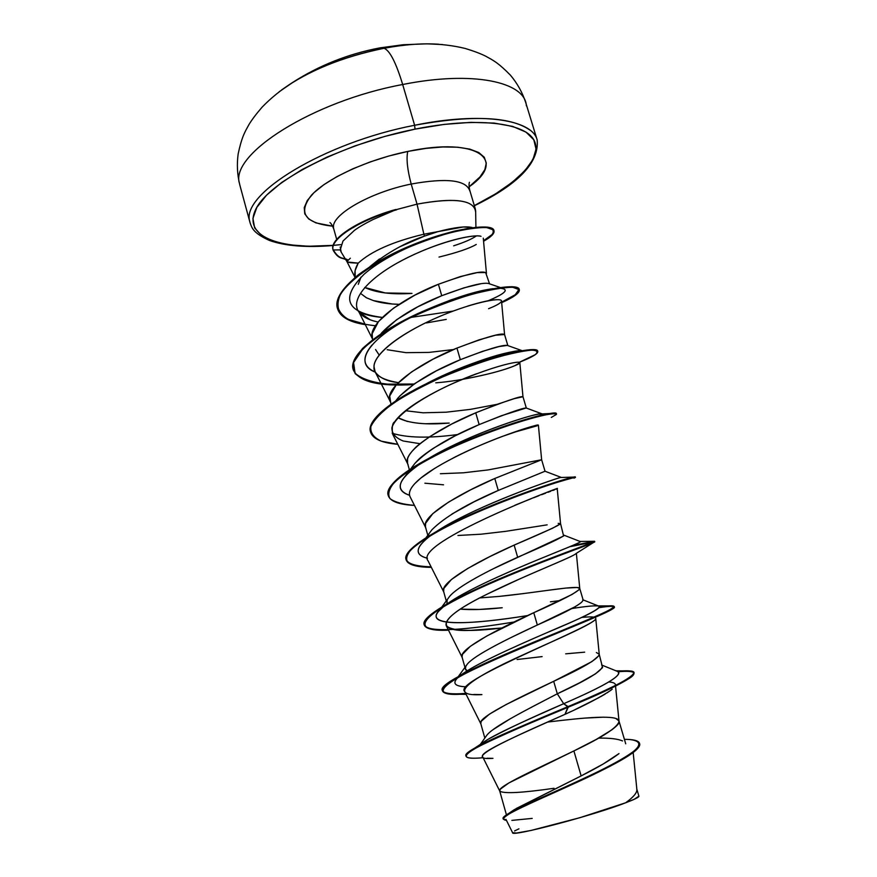 <?xml version="1.0" encoding="UTF-8"?>
<svg xmlns="http://www.w3.org/2000/svg" width="877" height="877" viewBox="0 0 877 877"><rect width="100%" height="100%" fill="white"/><g stroke="black" fill="none" stroke-linecap="round" stroke-linejoin="round"><path stroke-width="1.32" d="M438.851 44.245C422.703 43.126 404.45 44.475 384.093 48.279C389.805 50.504 396.009 62.585 402.686 84.51C472.769 70.445 525.246 81.791 526.375 105.832C525.246 81.791 472.769 70.445 402.686 84.51L414.624 125.268C471.76 114.843 510.14 116.411 529.774 129.971M279.226 91.734L293.543 81.901C319.513 66.356 349.693 55.141 384.093 48.279L377.209 48.388L384.093 48.279C399.561 45.363 413.966 43.883 427.307 43.85L442.655 44.563M340.923 244.606C283.194 251.085 242.403 237.864 255.481 209.932C267.748 182.197 340.758 143.949 415.018 129.138C476.441 116.718 524.786 122.506 534.016 140.177C543.4 157.893 517.244 184.269 474.325 205.613L495.757 193.751L512.234 182.317L524.819 170.807L532.942 159.603L536.055 149.134L533.819 139.816L526.003 132.109L512.672 126.42L494.135 123.076L471.015 122.352L444.244 124.391L415.018 129.138L414.624 125.268L415.018 129.138L384.729 136.428L354.878 145.922L326.924 157.136L302.192 169.491L281.802 182.383L266.531 195.198L256.851 207.367L252.927 218.395L254.637 227.899L261.62 235.584L273.372 241.263L289.235 244.826L308.529 246.251L333.183 245.352M537.173 139.991C532.372 119.491 481.221 111.543 414.624 125.268C323.92 142.644 240.441 194.343 249.781 221.508C240.441 194.343 323.92 142.644 414.624 125.268L402.686 84.51C312.256 101.239 229.653 154.495 239.476 183.512C229.653 154.495 312.256 101.239 402.686 84.51C396.009 62.585 389.805 50.504 384.093 48.279C342.754 56.753 308.605 70.62 281.649 89.892M333.556 226.266C304.977 223.394 297.599 213.045 311.434 195.242C326.683 178.513 367.671 159.603 407.739 151.436C406.204 158.781 407.356 169.656 411.192 184.049C369.623 192.37 330.059 215.523 333.611 228.217C330.059 215.523 369.623 192.37 411.192 184.049L417.035 204.144L423.876 234.203L463.264 226.99L472.067 227.472C465.479 225.992 454.034 227.406 437.722 231.714L423.876 234.203L417.035 204.144L395.779 209.767L372.999 219.546C364.58 223.788 358.353 227.428 354.308 230.476C358.561 227.307 364.788 223.657 372.999 219.546L395.779 209.767L417.035 204.144C452.664 197.588 472.188 199.649 475.608 210.316M475.597 211.971C474.38 199.945 454.856 197.336 417.035 204.144L411.192 184.049C407.356 169.656 406.204 158.781 407.739 151.436C477.099 136.604 508.134 159.822 469.074 186.834L480.004 176.924L484.806 169.71L486.286 163.067L484.279 157.246L478.754 152.521L469.82 149.123L457.739 147.226L442.951 146.963L426.047 148.377L407.739 151.436L388.84 156.007L370.215 161.916L352.697 168.866L337.064 176.562L323.964 184.619L313.933 192.71L307.301 200.482L304.242 207.619L304.768 213.867L308.748 219.009L315.906 222.89L332.679 226.2M347.358 261.982L358.233 263.122C371.278 251.195 393.159 241.559 423.876 234.203C393.159 241.559 371.278 251.195 358.233 263.122L355.108 270.642L355.24 277.253C354.089 273.054 355.086 268.351 358.233 263.122C351.052 262.99 347.303 262.431 346.963 261.434L350.34 258.211M340.199 247.018L341.186 252.116L346.919 261.565M469.886 191.054C466.345 179.982 446.777 177.647 411.192 184.049C446.777 177.647 466.345 179.982 469.886 191.054M584.477 718.12L603.793 717.167M615.884 718.493L618.954 720.916L618.855 722.637C619.041 723.613 616.75 725.981 611.993 729.752L596.163 739.475L573.898 750.931L581.144 775.915L603.321 763.933L618.998 753.584M596.382 652.543L599.21 654.231L599.013 655.59L591.887 661.609L553.683 681.308L557.312 693.795L579.576 682.81L595.505 673.832L602.576 667.616L599.243 654.352M517.101 659.515L542.129 656.61M565.676 653.825L584.652 652.17M547.127 590.418L565.764 588.072L577.143 587.502L579.752 588.5L579.445 589.476L572.078 594.453L533.764 612.705L537.338 625.016L575.619 606.511M559.723 600.613L550.438 601.797M512.793 636.691L537.338 625.016L533.764 612.705C563.056 599.736 578.381 591.69 579.774 588.588C579.949 584.466 538.193 592.501 498.991 596.426L523.854 593.543M493.28 568.767L563.615 536L560.567 523.69L552.543 528.25L514.141 545.11L517.66 557.235L514.141 545.11L489.783 556.621L467.584 568.548L451.403 579.522L443.861 588.401L443.641 591.569L446.272 600.942M457.947 535.485L481.122 534.192L505.821 531.319L547.149 524.852M558.178 523.372L560.556 523.679L557.224 488.588M452.028 513.988L474.018 501.841L498.268 490.44L545.034 471.245L498.268 490.44L494.792 478.48L498.268 490.44C466.75 504.023 444.628 517.134 431.922 529.774L430.475 531.725M440.375 473.733L463.495 472.791L488.018 469.94L541.635 459.756L494.792 478.48L470.598 489.848L448.662 502.05L432.789 513.637L425.564 523.372L425.466 526.967L427.812 535.299M479.149 424.6L501.293 415.775L526.167 407.991C522.539 407.969 506.862 413.505 479.149 424.6L475.729 412.815L479.149 424.6C449.353 437.174 427.921 450.131 414.854 463.462L417.737 460.337C419.973 457.816 425.192 453.782 433.37 448.257L455.097 435.847L479.149 424.6M405.514 410.732L423.043 412.793L446.108 412.201L470.467 409.362L497.314 404.286M408.112 464.657C400.164 453.321 437.294 428.732 475.729 412.815C505.36 401.14 521.113 395.79 522.977 396.744L514.306 398.64L497.884 404.078L475.729 412.815L451.688 424.051L430.004 436.505C421.508 442.348 416.323 446.404 414.448 448.684C410.25 453.069 407.948 456.588 407.52 459.241L407.553 463.253L409.384 469.787M399.616 396.13L414.92 383.468L436.395 370.818L460.315 359.691L482.449 351.37L498.958 346.579L507.29 345.395C502.192 344.76 486.538 349.528 460.315 359.691L456.939 348.081L460.315 359.691C432.218 371.3 411.499 383.994 398.158 397.774L396.229 400.252M387.163 349.715L405.93 352.664L428.941 352.411L453.135 349.583M504.571 334.543L495.593 335.2L479.061 339.848L456.939 348.081L433.052 359.175L411.62 371.881L396.36 384.652L389.728 395.998L390.945 404.198M489.563 283.852L485.628 272.528L477.132 272.626L460.502 276.518L438.412 284.258L441.734 295.713L463.823 287.886L480.432 283.863M500.23 287.492L488.379 283.435C482.01 282.317 466.465 286.406 441.734 295.713L438.412 284.258L414.678 295.231L393.488 308.178L378.524 321.497L372.177 333.633L372.44 338.423M516.158 808.55L581.144 775.915L573.898 750.931L508.857 782.953L500.35 789.147L499.715 790.966L506.435 814.854M480.311 744.441L486.845 735.211C493.455 726.518 526.945 709.57 557.312 693.795L553.683 681.308L506.259 704.472L489.432 714.152L481.254 721.267L480.76 723.558L484.838 738.05M492.951 729.719L510.282 718.767M532.788 706.566L557.312 693.795L563.67 703.705L568.055 706.599C530.519 722.418 490.583 738.927 474.895 747.982C468.132 751.83 465.183 754.527 466.071 756.051M582.756 599.736C584.586 602.356 569.447 610.776 537.338 625.016C507.092 639.026 474.073 655.393 467.189 664.284C464.481 667.594 464.733 670.006 467.967 671.519L465.424 669.019L465.797 666.377L467.178 664.306M462.311 657.706C456.61 650.646 495.483 630.179 533.764 612.705L486.779 636.011L470.28 646.349L462.42 654.363L462.069 657.092L465.424 669.019M502.247 607.75L479.006 609.471L460.272 609.142C471.081 610.041 485.08 609.581 502.247 607.75M446.941 603.332L447.193 600.23M564.01 535.332C562.53 537.305 547.084 544.606 517.66 557.235C488.719 570.258 457.279 586.592 449.375 596.711L449.353 596.744M456.884 597.61L458.408 597.774L456.884 597.61M428.623 536L428.853 535.047M430.486 531.703L431.901 529.807M443.543 484.817L424.896 483.205M407.432 421.497L397.95 417.715C408.342 423.306 425.433 425.082 449.221 423.076L426.156 423.734M379.204 355.108L375.564 349.55M381.035 333.655L396.733 319.623L417.978 306.709L441.734 295.713C415.336 306.369 395.374 318.691 381.846 332.69L381.035 333.666M373.372 300.581C380.486 302.85 389.059 304.1 399.101 304.33L392.151 303.99L373.372 300.581L366.411 297.763L361.477 294.091M400.636 246.415L424.435 236.121C405.996 242.227 387.82 252.39 369.908 266.619L379.467 258.967M437.722 231.714L424.435 236.121L423.876 234.203L424.435 236.121L431.341 233.71M364.722 287.47L385.321 292.962L411.993 293.4C391.855 294.738 376.101 292.754 364.722 287.47M505.952 819.37L512.606 832.722C510.535 837.327 594.376 815.128 625.641 802.784C633.413 797.215 637.151 792.753 636.866 789.432L633.172 752.499M636.746 788.861C637.601 792.227 633.896 796.864 625.641 802.784C634.63 799.375 639.059 797.182 638.916 796.195L636.834 789.179M509.405 812.979L514.196 809.723L581.144 775.915C597.511 767.671 609.888 760.414 618.296 754.143M466.115 756.336L465.961 755.777C462.179 750.975 514.174 729.149 568.055 706.599C617.013 686.055 645.439 671.804 629.763 670.938L617.167 671.289C624.007 674.556 606.16 685.354 563.67 703.705C528.327 719.392 491.657 735.507 481.911 743.389L488.05 739.311C505.437 729.828 530.64 717.956 563.67 703.705L568.23 707.191C514.339 729.741 462.332 751.556 466.115 756.336C466.937 758.243 472.604 758.704 483.117 757.728M629.675 739.53C647.917 741.602 638.807 751.6 602.346 769.524C567.868 786.581 522.867 805.152 508.704 813.45C504.286 816.027 502.444 817.803 503.19 818.778M639.476 743.225L639.64 743.784C642.161 750.449 609.164 767.792 570.905 785.068C532.58 802.378 501.611 815.709 503.223 819.074L503.058 818.504C501.447 815.128 532.416 801.786 570.73 784.476C608.989 767.2 641.997 749.879 639.476 743.225C638.555 740.637 633.534 739.344 624.402 739.344M503.223 819.074L506.413 820.28C497.719 819.491 509.997 811.905 543.225 797.544C574.83 783.413 615.939 764.974 631.966 753.398C637.941 749.09 640.473 745.79 639.541 743.51M511.872 820.39L532.196 818.405M477.417 758.123C461.631 759.033 462.672 754.856 480.541 745.603C502.039 735.2 531.276 722.396 568.23 707.191L564.985 714.338C507.651 739.552 460.217 760.918 492.962 758.32M554.067 788.28C522.308 792.841 504.22 793.817 499.824 791.207C495.658 787.162 535.726 769.48 573.898 750.931C602.948 737.064 617.989 727.176 619.03 721.278C618.702 714.185 584.225 717.649 547.818 722.023M480.925 723.963C475.981 718.395 515.457 699.32 553.683 681.308C582.854 667.89 598.048 658.934 599.254 654.439L595.845 619.524M498.991 596.426L479.807 597.917M443.981 592.413C437.513 583.907 475.805 562.047 514.141 545.11C543.543 532.569 559.022 525.433 560.567 523.701M425.915 528.075C418.702 518.132 456.413 494.902 494.792 478.48L541.635 459.756L538.39 425.126M390.572 402.148C381.901 389.454 418.45 363.495 456.939 348.081C486.68 336.834 502.565 332.35 504.582 334.63M372.813 339.509C365.336 325.257 400.91 298.816 438.412 284.258C468.274 273.438 484.279 269.82 486.45 273.405M439.015 257.071C457.125 252.609 469.535 248.399 476.244 244.453M372.725 339.443L359.044 312.201C349.298 299.868 368.822 277.823 402.17 260.359C435.398 242.819 472.55 233.786 481.024 236.319C475.06 234.006 441.208 240.101 402.357 260.272L398.377 262.42M374.227 321.135L370.226 319.809L359.044 312.201C361.719 315.742 366.191 318.537 372.462 320.598L378.042 322.078M497.029 299.66L496.349 299.682C490.386 299.934 480.804 302.072 467.594 306.095M425.137 323.065C381.747 344.54 373.459 360.995 374.019 366.816L375.17 371.87C379.379 377.823 387.097 381.407 398.311 382.624C381.276 379.675 373.174 374.402 374.019 366.816C373.799 354.582 398.892 334.586 433.918 318.954C468.724 303.245 503.168 296.294 501.469 301.293C500.8 303.069 496.503 305.536 488.577 308.693M435.759 382.832C461.51 381.024 502.28 371.727 516.334 365.007L519.776 362.749M476.573 373.723C448.673 383.896 406.248 404.593 394.584 421.947C392.512 422.911 391.822 426.902 392.534 433.918L407.728 463.911M537.689 425.093C533.402 425.29 490.462 438.84 453.606 457.761M434.762 468.318L420.796 478.086L414.678 483.764M414.525 483.929L413.791 484.773M413.505 485.102C409.625 489.804 408.507 493.729 410.151 496.886C407.783 492.15 411.335 485.88 420.796 478.086C438.719 463.473 475.356 446.481 502.313 436.428C530.377 426.671 541.931 423.142 536.987 425.838L512.058 432.865M556.522 489.004L555.854 489.289M554.549 489.815L552.751 490.506M550.844 491.23L547.906 492.326M545.647 493.181L541.646 494.694M538.917 495.724L533.698 497.73M531.002 498.783L514.952 505.218M561.762 554.023L564.602 553.584L561.762 554.023M570.247 556.851L567.419 558.178M565.084 559.23L561.258 560.929M558.287 562.223L553.65 564.218M550.197 565.698L544.694 568.055M541.076 569.611L535.058 572.199M530.903 574.007L524.435 576.825M520.302 578.656L487.711 593.882C458.222 608.408 444.376 618.976 446.185 625.586C451.721 631.111 470.313 631.911 501.951 627.998L470.478 630.366C435.628 632.01 436.022 619.041 487.711 593.882C526.617 574.545 573.701 556.774 576.036 553.54L594.694 541.734C598.213 541.92 532.657 563.933 476.748 589.541C420.653 615.106 408.539 631.966 448.498 630.19C433.852 630.662 425.762 628.93 424.249 624.994C421.113 616.674 459.789 595.834 507.542 576.057C555.273 556.237 595.79 542.567 594.727 541.778L569.853 546.722L594.694 541.734M581.572 617.43C588.588 616.728 593.038 616.739 594.913 617.474C593.247 616.739 588.796 616.728 581.572 617.43M595.724 618.307C601.118 623.942 452.554 680.552 464.613 691.361L480.804 723.733M608.846 681.955C612.957 682.262 615.15 683.161 615.402 684.641L615.303 685.529M612.234 689.212L607.169 692.808M605.316 693.97L600.482 696.776M599.144 697.511L574.841 709.712M570.905 711.576L564.985 714.338C522.067 733.49 478.195 752.455 482.668 756.763M395.702 209.504L395.702 209.504C358.737 219.678 329.423 238.895 332.953 249.463L333.172 250.274L332.953 249.463C329.423 238.895 358.737 219.678 395.702 209.504M453.639 245.823C464.163 242.436 471.749 239.136 476.375 235.924C471.749 239.136 464.163 242.436 453.639 245.823M410.074 246.459C432.306 236.998 450.581 231.309 464.909 229.412C440.616 232.35 389.267 252.028 364.152 274.194C340.002 298.312 346.053 312.716 382.317 317.43C372.385 316.619 364.503 314.69 358.649 311.642M411.072 317.386L453.014 311.105M488.204 300.756L488.182 300.756C506.248 293.104 509.932 288.917 499.232 288.182M492.973 288.686L473.788 292.699L450.986 299.879L426.803 309.636C454.593 297.752 476.639 290.769 492.973 288.686M408.243 318.779C368.219 339.881 352.938 363.659 375.312 372.155C362.727 366.553 361.598 357.531 371.936 345.089M445.834 374.26L448.246 373.92M523.295 351.085C522.111 350.427 518.603 350.625 512.793 351.655C495.308 354.779 471.135 363.166 440.265 376.814L425.016 384.422C465.336 362.749 516.476 348.618 522.549 350.844L523.295 351.085M392.216 433.249C407.246 437.941 429.061 438.368 457.673 434.543M506.029 425.63L513.198 423.854L506.029 425.63M535.496 417.244C543.247 414.328 544.31 413.275 538.697 414.097C527.472 415.742 479.916 431.111 442.852 450.548L429.467 457.98C471.234 432.931 538.862 411.927 541.854 413.791C543.214 414.032 541.098 415.183 535.496 417.244M421.113 463.22C397.928 479.171 394.08 489.848 409.559 495.275C399.057 491.92 397.38 485.825 404.538 477.011C408.167 472.769 413.692 468.175 421.113 463.22M561.072 477.351L560.611 477.483C557.081 478.173 491.712 500.109 449.638 523.613L437.327 530.958C477.318 504.834 562.332 476.244 561.072 477.351L545.034 471.245L541.635 459.756M431.539 534.904C415.216 547.051 413.867 554.834 427.472 558.243C417.595 555.875 415.588 551.063 421.464 543.795M579.829 541.372L580.135 541.46C587.426 541.372 503.255 570.883 459.044 596.349L447.676 603.508C482.788 578.601 586.779 541.624 580.223 541.526L579.829 541.372M443.85 606.358C415.676 627.647 469.25 625.115 527.68 615.555C474.928 624.029 423.734 627.614 438.785 611.126L443.85 606.358M571.771 608.572L571.771 608.572C587.722 605.996 596.908 605.251 599.32 606.336L583.117 599.879M598.542 606.029C602.631 607.531 589.037 614.843 557.772 627.965C528.151 640.769 490.364 657.158 470.434 668.844L460.151 675.652C472.9 665.511 510.82 648.256 545.165 633.435C582.196 618 600.252 608.967 599.32 606.336M457.926 677.559C452.061 683.271 454.757 686.351 466.016 686.801C455.788 686.395 452.62 683.797 456.511 679.028L457.926 677.559M465.643 693.411C437.875 695.593 435.266 690.111 457.805 676.967C479.763 664.448 524.874 645.658 561.269 630.826C599.736 615.566 617.024 607.268 613.111 605.919L599.649 607.027C608.759 605.612 613.571 605.426 614.075 606.467C622.264 609.416 431.988 678.173 442.468 690.495C443.707 693.521 451.436 694.485 465.643 693.411M448.235 629.675C416.487 630.486 416.257 621.793 447.566 603.573C496.36 576.057 598.092 541.361 594.551 541.295L572.615 545.571L594.562 541.241C595.626 542.008 555.108 555.667 507.377 575.487C459.625 595.253 420.96 616.114 424.095 624.457C426.069 633.435 468.099 629.62 514.097 622.001C491.186 625.827 471.135 628.305 453.946 629.434M406.062 559.603C408.079 564.262 416.422 566.674 431.089 566.827C395.132 565.72 398.059 553.299 439.87 529.565C487.031 503.837 565.018 478.239 573.646 477.11C575.761 476.682 575.871 476.847 573.953 477.614L575.323 476.913C575.805 475.783 535.047 487.535 487.656 507.18C440.254 526.759 402.357 549.188 405.985 559.329L406.128 559.866C402.51 549.747 440.418 527.318 487.82 507.75C535.211 488.105 575.959 476.332 575.476 477.45L575.323 476.913M388.204 495.373C386.461 485.376 402.28 471.848 435.639 454.779C477.318 433.545 532.777 415.928 549.451 413.538C554.439 412.749 556.72 412.826 556.303 413.78L556.347 413.484C556.259 410.513 515.27 420.412 468.23 439.881C421.168 459.263 384.016 483.238 388.116 495.11L388.27 495.648C384.17 483.775 421.322 459.822 468.395 440.44C515.435 420.971 556.424 411.05 556.5 414.01L556.347 413.484M370.511 431.802C366.06 419.546 395.68 397.084 437.36 378.623C470.62 364.361 498.004 355.218 519.502 351.184C531.506 349.046 537.557 349.046 537.667 351.195M430.147 382.569L428.436 382.767M414.13 384.016L387.678 384.148C372.44 382.515 361.598 378.897 355.152 373.273L353.321 362.344L362.409 348.597C373.766 338.369 389.158 328.173 408.561 318C429.27 308.397 449.682 300.493 469.82 294.288C488.325 289.443 502.499 286.922 512.343 286.713L519.151 289.169L515.27 294.727L501.622 302.148M364.909 324.106L348.366 319.403C340.561 314.679 336.867 308.551 337.305 301.008C340.309 292.819 347.347 284.06 358.397 274.709C371.453 265.369 386.604 256.643 403.837 248.564C421.453 241.186 438.171 235.409 453.99 231.21C468.417 228.097 479.566 226.726 487.437 227.121C492.973 228.415 494.54 230.881 492.118 234.51L483.512 240.726C491.01 236.472 494.464 232.986 493.85 230.256C492.479 223.076 453.957 227.571 410.184 245.823C366.422 263.9 332.076 291.482 337.393 308.167L337.47 308.419M347.851 259.91C343.17 257.049 339.739 260.601 332.953 249.463L333.096 249.967C329.522 239.333 359.329 219.93 396.601 209.822C359.329 219.93 329.522 239.333 333.096 249.967L340.243 249.89L333.096 249.967M633.918 672.922C632.745 671.322 627.537 670.927 618.296 671.749C632.997 670.379 637.338 672.133 631.308 677.022C622.012 683.501 600.986 693.564 568.23 707.191C611.061 689.486 632.997 678.151 634.038 673.185L633.874 672.637C632.821 677.581 610.885 688.905 568.055 706.599L564.985 714.338C585.047 705.305 600.394 697.248 611.017 690.177M465.906 693.937C451.633 695.033 443.872 694.069 442.622 691.054C432.153 678.765 622.44 610.008 614.24 607.016C613.725 605.952 608.748 606.16 599.342 607.618C611.006 605.777 615.786 605.919 613.703 608.035C608.967 613.166 546.163 636.735 494.661 659.57C442.918 682.427 427.866 695.998 460.195 694.266L465.906 693.937M574.062 478.162C577.461 476.573 571.464 478.086 556.095 482.69C533.819 489.706 497.007 503.124 463.889 518.241C439.114 529.894 421.541 540.32 411.192 549.517C406.479 555.009 405.459 559.416 408.123 562.738C412.837 565.391 420.587 566.926 431.352 567.353C416.323 567.211 407.915 564.711 406.128 559.866M551.293 417.441L556.391 414.437C556.182 413.363 552.017 413.615 543.893 415.205C524.61 419.546 487.502 431.703 452.181 447.489C426.31 459.482 405.426 471.892 394.354 482.405C388.884 488.971 387.437 494.398 390.035 498.673C394.88 502.192 403.014 504.439 414.448 505.393C399.035 504.648 390.309 501.392 388.27 495.648M397.785 444.299C381.999 442.962 372.955 438.96 370.653 432.306C366.093 418.746 402.51 393.302 449.254 374.117C495.954 354.812 537.163 346.689 537.787 351.447C538.072 353.705 531.966 357.301 519.469 362.223L535.266 354.659C538.412 351.841 537.173 350.329 531.539 350.131C523.339 350.888 511.532 353.354 496.119 357.531C479.193 362.694 461.28 369.195 442.403 377.022C423.931 385.365 407.706 393.992 393.74 402.894C381.89 411.598 374.271 419.48 370.872 426.529C370.16 432.843 373.69 437.733 381.44 441.197L397.785 444.299M413.352 384.565C378.886 386.691 358.857 381.78 353.278 369.842C348.268 354.637 383.973 327.735 430.377 308.748C476.748 289.607 518.164 283.238 519.327 289.739C519.864 292.83 513.977 297.139 501.666 302.686L515.358 295.275L519.316 289.717L512.628 287.239C502.894 287.415 488.818 289.914 470.401 294.705C450.361 300.855 429.982 308.715 409.285 318.263C389.848 328.393 374.38 338.566 362.892 348.783L353.563 362.552L355.097 373.547C361.357 379.215 372.023 382.898 387.086 384.597L413.352 384.565M365.161 324.622C349.309 322.133 340.101 316.816 337.535 308.671C332.219 292.008 366.575 264.426 410.337 246.349C454.111 228.108 492.633 223.591 494.003 230.761C494.606 233.49 491.131 236.998 483.556 241.274C490.901 236.702 494.244 232.942 493.587 229.96L486.549 227.527C477.833 227.362 465.731 229.105 450.23 232.734C433.359 237.514 415.862 243.927 397.741 251.962C371.333 264.865 350.405 279.873 340.846 293.554C336.68 302.247 337.108 309.647 342.118 315.742C349.572 320.905 360.666 324.227 375.4 325.718M345.812 259.745C341.844 257.224 338.884 259.811 333.172 250.274M519.327 289.739L519.173 289.224C518.011 282.712 476.595 289.07 430.223 308.2C383.819 327.198 348.114 354.1 353.135 369.327L353.201 369.579M537.787 351.447L537.634 350.932C536.998 346.163 495.79 354.264 449.09 373.569C402.357 392.743 365.939 418.208 370.5 431.78L370.653 432.306M601.622 664.996C605.634 668.756 590.857 678.349 557.312 693.795L563.67 703.705C603.76 686.362 621.99 675.718 618.373 671.782L617.211 671.311C627.504 670.313 633.073 670.752 633.874 672.637M473.865 694.452L481.922 694.617C447.588 696.568 465.501 680.563 525.915 653.573C547.73 643.323 584.235 628.053 593.948 620.763M428.064 560.809C412.343 542.764 565.183 484.981 557.147 488.533M420.028 443.696L403.234 441.01C395.319 437.809 391.559 433.293 391.942 427.461C396.207 414.909 421.168 398.169 449.638 384.926C502.598 361.28 532.405 358.518 514.876 365.665C503.288 370.511 485.748 375.082 462.256 379.39M341.054 251.907L340.243 249.89L342.973 241.054L354.308 230.476M426.375 322.933L446.261 319.403M361.017 277.088L358.287 284.323M465.336 295.363L474.347 292.545M518.932 828.842L514.558 830.947M512.596 832.712L516.739 833.007L531.067 830.442L579.982 817.671L625.641 802.784L634.115 799.342L638.905 796.163M357.465 224.983L352.883 227.779M622.527 740.933C617.879 738.894 609.921 737.952 598.64 738.105M333.139 245.516C306.533 247.731 285.31 246.042 269.436 240.462C252.664 232.844 251.863 227.56 250.077 222.813L239.794 184.904C237.272 174.676 236.735 164.328 238.171 153.848C241.668 137.492 244.562 133.107 245.856 130.234L248.969 124.556C251.896 119.689 256.292 113.878 262.146 107.115C270.938 98.016 281.122 89.783 292.699 82.416C319.294 65.347 348.421 53.826 380.07 47.851L403.179 44.738L426.277 43.861C439.947 43.927 452.916 45.461 465.183 48.454C473.733 51.041 480.541 53.607 485.606 56.139L491.284 59.285C493.915 61.028 498.706 63.188 510.425 75.181C517.266 83.304 522.341 92.37 525.663 102.39L537.163 139.958C539.333 162.464 518.395 184.4 474.369 205.755M336.702 239.432L333.786 229.04C332.416 225.564 331.144 223.405 329.96 222.561M475.652 211.138L475.915 227.264M475.367 209.132L469.633 189.827C468.943 186.154 468.877 183.644 469.425 182.306M619.009 721.124L625.729 743.817M583.238 600.296L579.752 588.5M526.321 408.035L522.977 396.722L519.82 362.585M507.838 345.593L504.571 334.554M514.196 809.723L508.704 813.45M488.05 739.311L474.895 747.982M487.108 758.243L492.819 758.342M499.747 791.065L482.624 756.741M619.03 721.278L615.544 686.077M615.479 685.441L615.402 684.641M462.146 657.366L446.185 625.586M579.774 588.588L576.364 553.321M443.751 591.953L428.031 560.765M425.608 527.483L410.151 496.886M390.101 401.238L375.17 371.87M504.582 334.575L501.512 300.954M486.439 273.284L483.282 238.138M355.032 277.428L346.941 261.598M473.788 292.699L450.986 299.879M512.793 351.655L519.502 351.184M440.265 376.814L437.36 378.623M538.697 414.097L549.451 413.538M442.852 450.548L435.639 454.779M560.611 477.483L573.646 477.11M449.638 523.613L439.87 529.565M580.135 541.46L594.551 541.295M459.044 596.349L447.566 603.573M598.257 605.908L613.111 605.919M470.434 668.844L457.805 676.967M616.027 670.828L629.763 670.938M442.622 691.054L442.468 690.495M614.24 607.016L614.075 606.467M466.093 694.332L460.195 694.266M609.515 610.71L613.703 608.035M470.478 630.366L460.699 630.212M514.876 365.665L519.655 362.957M602.499 665.358L618.373 671.782M456.511 679.028L457.334 677.899M458.156 676.77L467.189 664.284M438.785 611.126L441.065 608.035M441.942 606.84L449.375 596.711M580.223 541.526L563.966 535.189M426.123 537.557L431.922 529.774M404.538 477.011L409.723 470.215M410.71 468.91L414.854 463.462M541.854 413.791L526.167 407.991M395.713 400.921L398.158 397.774M522.177 350.701L507.29 345.395M381.122 333.6L381.846 332.69"/></g></svg>
